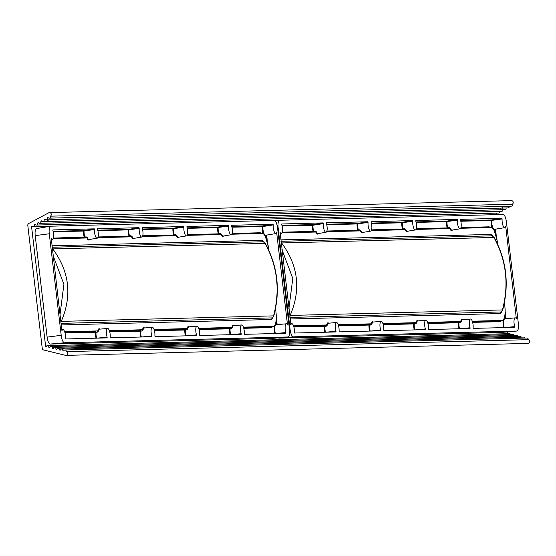 <?xml version="1.0" encoding="UTF-8"?>
<svg xmlns="http://www.w3.org/2000/svg" width="556" height="556" viewBox="0 0 556 556"><rect width="100%" height="100%" fill="white"/><g stroke="black" fill="none" stroke-linecap="round" stroke-linejoin="round"><path stroke-width="0.83" d="M38.732 222.949L37.655 222.977A1.425 1.348 88.5 0 1 36.494 225.048A1.425 1.348 88.5 0 1 35.25 224.27L34.458 224.694L35.535 224.666M37.655 222.977L38.447 222.553A1.418 1.341 88.5 0 0 39.684 223.331L501.637 211.35A1.418 1.341 88.5 0 0 502.916 209.681M46.732 345.929L45.578 345.964A0.91 0.862 88.5 0 0 46.238 346.735A1.425 1.348 88.5 0 1 47.517 345.637A1.425 1.348 88.5 0 1 48.872 347.382L49.741 347.597A1.425 1.348 88.5 0 1 51.02 346.492A1.425 1.348 88.5 0 1 52.375 348.244L53.237 348.452A1.418 1.341 88.5 0 1 54.509 347.361A1.418 1.341 88.5 0 1 55.857 349.099L56.74 349.314A1.418 1.341 88.5 0 1 58.012 348.216A1.418 1.341 88.5 0 1 59.353 349.953L60.236 350.169A1.418 1.341 88.5 0 1 61.507 349.078A1.418 1.341 88.5 0 1 62.856 350.808L63.738 351.031A1.355 1.286 88.5 0 1 64.955 349.981A1.355 1.286 88.5 0 1 66.247 351.642A1.897 1.793 88.5 0 1 65.893 355.381A1.897 1.793 88.5 0 1 65.441 355.333L43.618 349.981A1.877 1.779 -91.5 0 1 42.249 348.376L27.8 225.395A1.877 1.779 -91.5 0 1 28.759 223.498L48.699 212.802A1.897 1.793 88.5 0 1 51.256 214.032A1.897 1.793 88.5 0 1 50.332 216.18A1.355 1.286 88.5 0 1 49.22 218.154A1.355 1.286 88.5 0 1 48.038 217.41L47.232 217.841L48.337 217.813M45.133 219.53L44.035 219.557A1.418 1.341 88.5 0 1 42.875 221.615A1.418 1.341 88.5 0 1 41.644 220.836L40.838 221.274L41.936 221.246M44.035 219.557L44.841 219.127A1.418 1.341 88.5 0 0 46.072 219.898L508.031 207.916A1.418 1.341 88.5 0 0 509.31 206.22M34.458 224.694A1.425 1.348 88.5 0 1 33.297 226.758A1.425 1.348 88.5 0 1 32.053 225.979A0.91 0.862 88.5 0 0 31.595 226.904L45.578 345.964M496.543 213.115A1.425 1.348 88.5 0 1 495.75 214.665M527.394 343.351A1.897 1.793 -91.5 0 0 529.583 341.697A1.897 1.793 -91.5 0 0 528.2 339.66A1.355 1.286 88.5 0 0 526.907 337.999L64.955 349.981M61.507 349.078L523.46 337.096A1.418 1.341 88.5 0 1 524.767 338.055M516.246 337.284L515.551 336.526L519.964 336.234A1.418 1.341 88.5 0 1 521.257 337.151M54.509 347.361L516.468 335.379A1.418 1.341 88.5 0 1 517.754 336.297M51.02 346.492L512.973 334.517A1.425 1.348 88.5 0 1 514.272 335.435M47.517 345.637L509.477 333.656A1.425 1.348 88.5 0 1 510.769 334.573M507.503 333.704L507.287 331.897M499.74 211.398A1.425 1.348 88.5 0 1 498.447 213.066L36.494 225.048M506.113 207.965A1.418 1.341 88.5 0 1 504.834 209.633L501.109 209.73M50.332 216.18L512.284 204.198A1.355 1.286 88.5 0 1 511.179 206.172L49.22 218.154M512.284 204.198A1.897 1.793 -91.5 0 0 511.423 200.619L49.463 212.6M48.872 347.382L49.811 347.361M52.375 348.244L53.313 348.216M62.856 350.808L63.815 350.787M55.857 349.099L56.816 349.071M59.353 349.953L60.312 349.926M47.232 217.841A1.418 1.341 88.5 0 1 46.072 219.898M40.838 221.274A1.418 1.341 88.5 0 1 39.684 223.331M502.283 207.673L502.061 209.376L500.407 209.584M499.761 209.758L500.622 209.417L501.019 207.708M49.011 219.432L48.782 221.135L47.128 221.337M46.482 221.517L47.343 221.17L47.74 219.46M516.267 336.331L517.587 337.249M515.551 336.526L514.856 336.373M62.286 348.285L63.718 348.244L64.308 349.001M62.967 349.036L61.577 348.125M66.247 351.642L528.2 339.66M502.589 332.328A7.047 2.238 -97.3 0 1 502.548 332.328A7.047 2.238 -97.3 0 1 502.499 332.335L279.07 338.124A7.047 2.238 -97.3 0 1 278.375 337.839M289.481 329.451L290.079 329.374A7.575 2.405 82.7 0 0 293.38 336.832L516.809 331.035A7.575 2.405 82.7 0 0 516.865 331.035A7.575 2.405 82.7 0 0 518.345 323.453L506.419 221.927A7.575 2.405 82.7 0 0 503.117 214.47L279.689 220.266A7.575 2.405 82.7 0 0 279.585 220.273A7.575 2.405 82.7 0 0 278.153 227.849L277.555 227.925M290.079 329.374L278.153 227.849M505.321 227.175L505.814 227.077L516.357 318.748A5.685 1.807 82.7 0 0 515.224 317.865A5.685 1.807 82.7 0 0 514.008 320.902A5.685 1.807 82.7 0 0 514.766 326.615L514.724 327.317L473.316 328.394L473.114 327.699A5.685 1.807 82.7 0 0 472.496 321.882A5.685 1.807 82.7 0 0 470.536 319.019A5.685 1.807 82.7 0 0 469.327 322.063A5.685 1.807 82.7 0 0 470.077 327.776L470.042 328.478L428.634 329.548L428.433 328.86A5.685 1.807 82.7 0 0 427.814 323.036A5.685 1.807 82.7 0 0 425.847 320.18A5.685 1.807 82.7 0 0 424.638 323.224A5.685 1.807 82.7 0 0 425.396 328.937L425.354 329.638L383.946 330.709L383.744 330.014A5.685 1.807 82.7 0 0 383.126 324.197A5.685 1.807 82.7 0 0 381.166 321.34A5.685 1.807 82.7 0 0 379.95 324.384A5.685 1.807 82.7 0 0 380.707 330.097L380.665 330.792L339.257 331.869L339.056 331.174A5.685 1.807 82.7 0 0 338.437 325.357A5.685 1.807 82.7 0 0 336.477 322.501A5.685 1.807 82.7 0 0 335.268 325.538A5.685 1.807 82.7 0 0 336.019 331.251L335.984 331.953L294.576 333.03L294.367 332.335A5.685 1.807 82.7 0 0 293.756 326.518A5.685 1.807 82.7 0 0 291.789 323.655A5.685 1.807 82.7 0 0 290.955 324.579L280.148 232.575A5.685 1.807 82.7 0 0 281.308 233.437A5.685 1.807 82.7 0 0 282.483 230.337A5.685 1.807 82.7 0 0 281.725 224.687L281.767 223.985L323.175 222.907L323.377 223.602A5.685 1.807 82.7 0 0 324.009 229.482A5.685 1.807 82.7 0 0 325.997 232.276A5.685 1.807 82.7 0 0 327.171 229.176A5.685 1.807 82.7 0 0 326.414 223.526L326.448 222.824L367.857 221.754L368.058 222.449A5.685 1.807 82.7 0 0 368.697 228.321A5.685 1.807 82.7 0 0 370.685 231.115A5.685 1.807 82.7 0 0 371.853 228.023A5.685 1.807 82.7 0 0 371.095 222.365L371.137 221.663L412.545 220.593L412.747 221.288A5.685 1.807 82.7 0 0 413.379 227.161A5.685 1.807 82.7 0 0 415.367 229.955A5.685 1.807 82.7 0 0 416.541 226.862A5.685 1.807 82.7 0 0 415.784 221.205L415.825 220.51L457.234 219.432L457.435 220.127A5.685 1.807 82.7 0 0 458.068 226A5.685 1.807 82.7 0 0 460.055 228.801A5.685 1.807 82.7 0 0 461.23 225.701A5.685 1.807 82.7 0 0 460.472 220.051L460.507 219.349L501.915 218.272L502.117 218.967A5.685 1.807 82.7 0 0 502.756 224.846A5.685 1.807 82.7 0 0 504.744 227.64A5.685 1.807 82.7 0 0 505.543 226.709L505.814 227.077L505.543 226.709M279.967 232.957L279.981 232.603M290.802 324.586L290.684 324.204M516.107 318.393L516.538 318.366L516.357 318.748M282.059 225.896L312.938 225.263A6.06 1.925 82.7 0 0 313.681 231.094L313.702 231.685M323.175 222.907L312.729 224.61A0.452 0.431 88.5 0 0 312.368 225.11A6.519 2.071 82.7 0 0 313.174 231.379L282.114 232.505L315.071 231.65L315.766 232.04L281.92 232.922M323.377 223.602L312.938 225.263L312.729 224.61L281.941 225.409M367.857 221.754L357.418 223.449L357.619 224.103A6.06 1.925 82.7 0 0 358.37 229.934L358.391 230.525M412.545 220.593L402.099 222.289L402.308 222.942A6.06 1.925 82.7 0 0 403.058 228.773L403.079 229.364M457.234 219.432L446.788 221.128L446.996 221.781A6.06 1.925 82.7 0 0 447.74 227.612L447.761 228.21M501.915 218.272L491.476 219.974L491.678 220.628A6.06 1.925 82.7 0 0 494.513 229.329L504.744 227.64M325.503 332.238L336.019 331.251M293.888 327.011L324.878 326.4L326.302 326.177L327.241 325.225L326.685 324.982A6.436 2.043 -97.3 0 1 328.714 323.203M324.912 332.245A6.519 2.071 82.7 0 1 324.315 326.226A0.452 0.431 88.5 0 1 324.676 325.719L326.685 324.982L293.533 325.844M326.302 326.177L326.094 325.489L293.693 326.33M459.555 328.749A6.06 1.925 -97.3 0 1 458.936 322.925L458.735 322.244L460.743 321.507A6.436 2.043 -97.3 0 1 462.773 319.728M425.396 328.937L414.873 329.916A6.06 1.925 -97.3 0 1 414.255 324.085L414.046 323.404L416.062 322.661A6.436 2.043 -97.3 0 1 418.084 320.881M380.707 330.097L370.192 331.077A6.06 1.925 -97.3 0 1 369.566 325.239L369.365 324.565L371.373 323.821A6.436 2.043 -97.3 0 1 373.396 322.042M282.219 232.186L313.174 231.379A0.452 0.431 -91.5 0 0 313.348 231.692M325.997 232.276L317.983 233.603A5.984 1.897 -97.3 0 1 316.253 231.685L315.113 230.962M326.747 224.742L357.056 223.95A0.452 0.431 88.5 0 1 357.418 223.449L326.622 224.249M370.685 231.115L362.672 232.443A5.984 1.897 -97.3 0 1 360.941 230.525L359.802 229.802L357.862 230.219A6.519 2.071 82.7 0 1 357.056 223.95L368.058 222.449M326.9 231.025L357.862 230.219A0.452 0.431 -91.5 0 0 358.036 230.538M359.802 229.802L359.76 230.49L326.796 231.345L359.76 230.49L360.455 230.886L326.608 231.762M360.941 230.525L360.455 230.886A6.436 2.043 -97.3 0 0 362.992 232.387M371.436 223.581L401.745 222.796A0.452 0.431 88.5 0 1 402.099 222.289L371.311 223.088M415.367 229.955L407.353 231.282A5.984 1.897 -97.3 0 1 405.623 229.364L404.49 228.641L402.544 229.065A6.519 2.071 82.7 0 1 401.745 222.796L412.747 221.288M371.589 229.864L402.544 229.065A0.452 0.431 -91.5 0 0 402.725 229.378M404.49 228.641L404.448 229.329L371.484 230.184L404.448 229.329L405.143 229.725L371.29 230.601M405.623 229.364L405.143 229.725A6.436 2.043 -97.3 0 0 407.673 231.233M416.117 222.421L446.426 221.635A0.452 0.431 88.5 0 1 446.788 221.128L415.999 221.927M460.055 228.801L452.042 230.121A5.984 1.897 -97.3 0 1 450.311 228.21L449.172 227.48L447.232 227.904A6.519 2.071 82.7 0 1 446.426 221.635L457.435 220.127M416.277 228.704L447.232 227.904A0.452 0.431 -91.5 0 0 447.406 228.217M449.172 227.48L449.13 228.175L416.173 229.03L449.158 228.175L449.825 228.565L415.978 229.44M450.311 228.21L449.825 228.565A6.436 2.043 -97.3 0 0 452.362 230.073M460.806 221.26L491.115 220.475A0.452 0.431 88.5 0 1 491.476 219.974L460.681 220.774M492.262 227.703A6.519 2.071 82.7 0 1 491.115 220.475L502.117 218.967M427.814 323.05L458.735 322.244A0.452 0.431 -91.5 0 0 458.373 322.751L460.361 322.695L461.299 321.75L460.743 321.507L427.592 322.362M459.562 328.756L470.077 327.776M504.25 327.602L514.766 326.615M383.126 324.204L414.046 323.404A0.452 0.431 -91.5 0 0 413.685 323.905L415.673 323.856L416.611 322.911L416.062 322.661L382.903 323.522M415.673 323.856L415.471 323.175L383.07 324.016M338.444 325.364L369.365 324.565A0.452 0.431 -91.5 0 0 369.003 325.065L370.984 325.017L371.929 324.072L371.373 323.821L338.215 324.683M370.984 325.017L370.782 324.329L338.382 325.17M492.79 236.098L491.33 234.41A1.877 1.779 -91.5 0 0 492.234 235.82L493.916 237.454C506.321 260.187 509.157 284.345 502.429 309.935L501.498 311.798M290.079 319.005L500.629 313.549L501.727 311.541M500.629 313.549A1.877 1.779 88.5 0 1 501.178 311.951L289.891 317.427M492.866 236.279L492.234 235.82L280.947 241.304M289.752 316.232L290.135 315.44C301.157 289.745 298.322 265.587 281.621 242.965L281.065 242.284M288.877 308.788L292.79 278.354L281.92 249.554M316.253 231.685L315.766 232.04A6.436 2.043 -97.3 0 0 318.303 233.548M460.361 322.695L460.153 322.014L427.759 322.855M273.719 338.263A7.047 2.238 -97.3 0 1 273.677 338.263A7.047 2.238 -97.3 0 1 273.628 338.27L50.2 344.067A7.047 2.238 -97.3 0 1 47.128 337.124L35.202 235.605A7.047 2.238 -97.3 0 1 36.529 228.558A7.047 2.238 -97.3 0 1 36.627 228.551L50.61 226.236M287.938 336.971A7.575 2.405 82.7 0 0 287.994 336.971A7.575 2.405 82.7 0 0 289.474 329.388L277.548 227.863A7.575 2.405 82.7 0 0 274.247 220.405L50.818 226.202A7.575 2.405 82.7 0 0 50.714 226.216A7.575 2.405 82.7 0 0 49.282 233.784L61.209 335.31A7.575 2.405 82.7 0 0 64.51 342.767L287.938 336.971L273.628 338.27M61.82 330.16L51.27 238.489A5.685 1.807 82.7 0 0 52.452 239.372A5.685 1.807 82.7 0 0 53.619 236.272A5.685 1.807 82.7 0 0 52.862 230.622L52.903 229.92L94.311 228.843L94.513 229.538A5.685 1.807 82.7 0 0 95.145 235.417A5.685 1.807 82.7 0 0 97.133 238.211A5.685 1.807 82.7 0 0 98.308 235.118A5.685 1.807 82.7 0 0 97.55 229.461L97.592 228.759L138.993 227.689L139.202 228.384A5.685 1.807 82.7 0 0 139.834 234.257A5.685 1.807 82.7 0 0 141.822 237.051A5.685 1.807 82.7 0 0 142.996 233.958A5.685 1.807 82.7 0 0 142.239 228.301L142.273 227.599L183.682 226.528L183.883 227.223A5.685 1.807 82.7 0 0 184.522 233.096A5.685 1.807 82.7 0 0 186.51 235.89A5.685 1.807 82.7 0 0 187.678 232.797A5.685 1.807 82.7 0 0 186.92 227.14L186.962 226.445L228.37 225.368L228.572 226.063A5.685 1.807 82.7 0 0 229.204 231.935A5.685 1.807 82.7 0 0 231.192 234.736A5.685 1.807 82.7 0 0 232.366 231.637A5.685 1.807 82.7 0 0 231.609 225.986L231.65 225.284L273.059 224.207L273.26 224.902A5.685 1.807 82.7 0 0 273.893 230.782A5.685 1.807 82.7 0 0 275.88 233.576A5.685 1.807 82.7 0 0 276.673 232.658L287.487 324.669A5.685 1.807 82.7 0 0 286.361 323.8A5.685 1.807 82.7 0 0 285.152 326.838A5.685 1.807 82.7 0 0 285.902 332.551L285.867 333.252L244.459 334.33L244.258 333.635A5.685 1.807 82.7 0 0 243.639 327.818A5.685 1.807 82.7 0 0 241.672 324.954A5.685 1.807 82.7 0 0 240.463 327.998A5.685 1.807 82.7 0 0 241.221 333.711L241.179 334.413L199.771 335.49L199.569 334.795A5.685 1.807 82.7 0 0 198.951 328.971A5.685 1.807 82.7 0 0 196.991 326.115A5.685 1.807 82.7 0 0 195.775 329.159A5.685 1.807 82.7 0 0 196.532 334.872L196.49 335.574L155.082 336.644L154.881 335.949A5.685 1.807 82.7 0 0 154.262 330.132A5.685 1.807 82.7 0 0 152.302 327.275A5.685 1.807 82.7 0 0 151.093 330.32A5.685 1.807 82.7 0 0 151.844 336.032L151.809 336.734L110.401 337.805L110.192 337.11A5.685 1.807 82.7 0 0 109.581 331.293A5.685 1.807 82.7 0 0 107.614 328.436A5.685 1.807 82.7 0 0 106.404 331.48A5.685 1.807 82.7 0 0 107.162 337.193L107.12 337.888L65.712 338.965L65.511 338.27A5.685 1.807 82.7 0 0 64.892 332.453A5.685 1.807 82.7 0 0 62.932 329.59A5.685 1.807 82.7 0 0 62.084 330.528L61.82 330.16L61.931 330.542M287.23 324.308L287.66 324.28L287.487 324.669M276.673 232.658L276.944 233.034L276.443 233.131M51.096 238.871L51.103 238.524M275.387 333.537L285.902 332.551M273.26 224.902L262.821 226.563A6.06 1.925 82.7 0 0 265.657 235.264L275.88 233.576M231.942 227.195L262.821 226.563L262.613 225.91A0.452 0.431 88.5 0 0 262.251 226.41A6.519 2.071 82.7 0 0 263.398 233.645M273.059 224.207L262.613 225.91L231.824 226.709M94.311 228.843L83.866 230.545L84.074 231.199A6.06 1.925 82.7 0 0 84.825 237.03L84.839 237.62M138.993 227.689L128.554 229.385A0.452 0.431 -91.5 0 0 128.193 229.892L97.884 230.677M183.682 226.528L173.243 228.224A0.452 0.431 -91.5 0 0 172.881 228.731L142.572 229.517M228.37 225.368L217.924 227.07A0.452 0.431 -91.5 0 0 217.57 227.571L187.261 228.356M228.572 226.063L217.57 227.571A6.519 2.071 -97.3 0 0 218.369 233.84L218.883 233.555A6.06 1.925 -97.3 0 1 218.133 227.717L217.924 227.07L187.136 227.863M231.192 234.736L223.178 236.064A5.984 1.897 -97.3 0 1 221.448 234.145L220.315 233.416L218.883 233.555L218.904 234.145M199.09 329.472L230.08 328.86L231.498 328.631L232.436 327.686L231.88 327.442A6.436 2.043 -97.3 0 1 233.909 325.663M230.114 334.698A6.519 2.071 82.7 0 1 229.51 328.686A0.452 0.431 88.5 0 1 229.871 328.179L230.08 328.86A6.06 1.925 82.7 0 0 230.691 334.67L241.221 333.711M154.401 330.632L185.391 330.021L186.809 329.791L187.754 328.846L187.198 328.596A6.436 2.043 -97.3 0 1 189.221 326.817M186.017 335.852L196.532 334.872M186.809 329.791L186.607 329.11L187.198 328.596L154.04 329.458M185.426 335.859A6.519 2.071 82.7 0 1 184.828 329.84A0.452 0.431 88.5 0 1 185.19 329.34L154.207 329.951M109.713 331.793L140.703 331.174L142.127 330.952L143.066 330.007L142.51 329.757A6.436 2.043 -97.3 0 1 144.539 327.977M141.328 337.012L151.844 336.032M142.127 330.952L141.919 330.264L142.51 329.757L109.358 330.618M140.737 337.019A6.519 2.071 82.7 0 1 140.14 331.001A0.452 0.431 88.5 0 1 140.501 330.5L109.518 331.105M65.031 332.947L96.021 332.335L97.439 332.113L98.377 331.161L97.821 330.917A6.436 2.043 -97.3 0 1 99.851 329.138M96.64 338.173L107.162 337.193M97.439 332.113L97.237 331.425L97.821 330.917L64.67 331.779M96.056 338.18A6.519 2.071 82.7 0 1 95.451 332.161A0.452 0.431 88.5 0 1 95.813 331.654L64.837 332.266M53.195 231.831L83.511 231.046A6.519 2.071 82.7 0 0 84.31 237.315A0.452 0.431 -91.5 0 0 84.491 237.627M53.355 238.121L86.256 236.898L86.215 237.586L53.251 238.441L86.215 237.586L86.91 237.975L53.056 238.858M97.133 238.211L89.12 239.539A5.984 1.897 -97.3 0 1 87.389 237.62L86.256 236.898M94.513 229.538L83.511 231.046A0.452 0.431 88.5 0 1 83.866 230.545L53.077 231.345M139.202 228.384L128.193 229.892A6.519 2.071 -97.3 0 0 128.999 236.154L129.506 235.869A6.06 1.925 -97.3 0 1 128.763 230.038L128.554 229.385L97.766 230.184M141.822 237.051L133.808 238.378A5.984 1.897 -97.3 0 1 132.078 236.46L130.938 235.737L129.506 235.869L129.527 236.46M129.173 236.474A0.452 0.431 88.5 0 1 128.999 236.154L98.044 236.96M130.938 235.737L130.896 236.425L97.932 237.28L130.896 236.425L131.591 236.821L97.745 237.697M132.078 236.46L131.591 236.821A6.436 2.043 -97.3 0 0 134.128 238.322M183.883 227.223L172.881 228.731A6.519 2.071 -97.3 0 0 173.687 235L174.195 234.708A6.06 1.925 -97.3 0 1 173.444 228.877L173.243 228.224L142.447 229.023M186.51 235.89L178.497 237.217A5.984 1.897 -97.3 0 1 176.766 235.306L175.626 234.576L174.195 234.708L174.216 235.306M173.861 235.313A0.452 0.431 88.5 0 1 173.687 235L142.725 235.8M175.626 234.576L175.585 235.271L142.621 236.126L175.613 235.264L176.28 235.661L142.433 236.536M176.766 235.306L176.28 235.661A6.436 2.043 -97.3 0 0 178.817 237.169M218.55 234.152A0.452 0.431 88.5 0 1 218.369 233.84L187.414 234.639M220.315 233.416L220.273 234.111L187.309 234.966L220.273 234.111L220.968 234.5L187.115 235.383M221.448 234.145L220.968 234.5A6.436 2.043 -97.3 0 0 223.498 236.008M263.919 242.034L262.46 240.345A1.877 1.779 -91.5 0 0 263.363 241.763L265.045 243.389C277.444 266.095 280.28 290.253 273.559 315.871L272.572 317.782M61.202 324.94L271.759 319.485L272.857 317.476M263.996 242.214L263.363 241.763L52.076 247.239M271.759 319.485A1.877 1.779 88.5 0 1 272.301 317.886L61.021 323.37M60.006 314.724L63.912 284.276L53.042 255.489M60.882 322.167L61.264 321.375C72.287 295.646 69.444 271.488 52.751 248.9L52.194 248.226M198.951 328.985L229.871 328.179L231.88 327.442L198.728 328.297M231.498 328.631L231.296 327.95L198.895 328.791M87.389 237.62L86.91 237.975A6.436 2.043 -97.3 0 0 89.44 239.483M278.195 220.503L274.824 220.593M49.324 226.445L31.595 226.904M279.48 220.301L275.276 220.996M279.07 338.124L293.38 336.832M516.809 331.035L502.499 332.335M495.507 229.169L496.334 236.251M505.175 311.464L506.023 318.699M494.951 229.26L495.396 233.04M504.987 314.71L505.467 318.748M493.971 229.836A6.519 2.071 82.7 0 0 494.84 229.28M505.23 318.769A6.519 2.071 82.7 0 0 504.132 318.505M503.305 319.999A6.519 2.071 82.7 0 0 503.66 327.602M472.635 322.376L499.913 321.674A14.956 4.747 82.7 0 0 501.192 321.027M489.794 227.119A14.956 4.747 82.7 0 0 488.773 226.827L460.959 227.55M458.971 328.763A6.519 2.071 -97.3 0 1 458.373 322.751L427.946 323.536M414.289 329.923A6.519 2.071 -97.3 0 1 413.685 323.905L383.265 324.697M369.601 331.084A6.519 2.071 -97.3 0 1 369.003 325.065L338.576 325.858M327.241 325.225A5.984 1.897 -97.3 0 1 328.387 323.231L336.477 322.501M293.756 326.525L324.676 325.719L324.878 326.4A6.06 1.925 82.7 0 0 325.496 332.21M472.503 321.889L501.665 320.937A14.449 4.587 82.7 0 0 501.866 320.916A14.449 4.587 82.7 0 0 503.43 319.589M472.44 321.695L501.665 320.937A0.452 0.431 88.5 0 0 502.026 320.437A13.99 4.441 82.7 0 0 504.855 306.425L504.431 302.791M499.913 321.674A0.452 0.431 88.5 0 1 500.275 321.166A14.498 4.601 82.7 0 0 500.476 321.146A14.498 4.601 82.7 0 0 500.678 321.104M461.299 321.75A5.984 1.897 -97.3 0 1 462.446 319.756L470.536 319.019M515.224 317.865L504.897 318.796A6.06 1.925 82.7 0 0 504.236 327.574M416.611 322.911A5.984 1.897 -97.3 0 1 417.758 320.916L425.847 320.18M371.929 324.072A5.984 1.897 -97.3 0 1 373.076 322.07L381.166 321.34M497.509 243.862L497.203 241.269A13.99 4.441 82.7 0 0 491.108 227.494L460.667 228.287M472.273 321.208L502.026 320.437M491.33 234.41L280.78 239.872M501.442 311.846L502.819 309.456C509.31 284.206 506.495 260.34 494.388 237.864A4.726 2.022 150.2 0 0 493.916 237.454L281.621 242.965A4.726 0.382 -38.5 0 1 281.197 243.438M502.812 309.463A4.726 1.772 -164.2 0 1 502.429 309.928L290.135 315.44A4.726 0.625 25.3 0 0 289.606 314.988M490.642 227.098L460.854 227.87L490.67 227.098A0.452 0.431 -91.5 0 0 490.642 227.098M492.401 227.995A14.449 4.587 82.7 0 0 490.719 227.098M504.855 306.425L504.445 302.721M491.108 227.494A0.452 0.431 -91.5 0 0 490.67 227.098C492.303 225.131 494.486 229.857 497.224 241.269L497.537 243.931M50.2 344.067L64.51 342.767M47.128 337.124L61.209 335.31M49.282 233.784L35.202 235.605M243.771 328.311L271.043 327.609A14.956 4.747 82.7 0 0 272.322 326.963M260.924 233.054A14.956 4.747 82.7 0 0 259.902 232.762L232.102 233.485M265.101 235.772A6.519 2.071 82.7 0 0 265.983 235.216M266.081 235.195L266.526 238.976M276.117 320.645L276.596 324.683M276.367 324.704A6.519 2.071 82.7 0 0 275.255 324.447M274.449 325.913A6.519 2.071 82.7 0 0 274.796 333.544M286.361 323.8L276.04 324.732A6.06 1.925 82.7 0 0 275.38 333.51M266.637 235.105L267.464 242.187M276.304 317.4L277.152 324.635M261.772 233.034L231.998 233.805L261.8 233.034A0.452 0.431 -91.5 0 0 261.772 233.034M271.043 327.609A0.452 0.431 88.5 0 1 271.404 327.102A14.498 4.601 82.7 0 0 271.606 327.081A14.498 4.601 82.7 0 0 271.801 327.039M243.639 327.825L272.794 326.872A14.449 4.587 82.7 0 0 272.996 326.852A14.449 4.587 82.7 0 0 274.56 325.524M232.436 327.686A5.984 1.897 -97.3 0 1 233.583 325.691L241.672 324.954M187.754 328.846A5.984 1.897 -97.3 0 1 188.901 326.852L196.991 326.115M154.269 330.139L185.19 329.34L185.391 330.021A6.06 1.925 82.7 0 0 186.003 335.824M143.066 330.007A5.984 1.897 -97.3 0 1 144.212 328.005L152.302 327.275M109.581 331.3L140.501 330.5L140.703 331.174A6.06 1.925 82.7 0 0 141.321 336.985M98.377 331.161A5.984 1.897 -97.3 0 1 99.524 329.166L107.614 328.436M64.892 332.46L95.813 331.654L96.021 332.335A6.06 1.925 82.7 0 0 96.633 338.145M268.638 249.797L268.353 247.211A13.99 4.441 82.7 0 0 262.237 233.43L231.803 234.222M262.237 233.43A0.452 0.431 -91.5 0 0 261.8 233.034C263.433 231.067 265.615 235.793 268.353 247.211L268.666 249.866M263.523 233.93A14.449 4.587 82.7 0 0 261.848 233.034M243.417 327.143L273.156 326.372A13.99 4.441 82.7 0 0 275.984 312.361L275.561 308.726M262.46 240.345L51.91 245.808M60.736 320.923A4.726 0.625 25.3 0 1 61.264 321.375L273.559 315.871A4.726 1.772 -164.2 0 0 273.941 315.398L272.621 317.733M52.327 249.38A4.726 0.382 -38.5 0 0 52.751 248.9L265.045 243.389A4.726 2.022 150.2 0 1 265.511 243.799L263.572 241.804M275.984 312.361L275.574 308.656M243.577 327.63L272.794 326.872A0.452 0.431 88.5 0 0 273.156 326.372M33.297 226.758L50.019 226.327M274.657 220.503L278.89 220.391M47.83 221.483L499.879 209.758M42.875 221.615L46.6 221.517M62.995 348.091L514.981 336.366M58.012 348.216L61.702 348.119M527.846 343.399L65.893 355.381M275.269 220.989L279.585 220.273M502.548 332.328L516.865 331.035M281.308 233.437L280.05 233.645M291.789 323.655L290.635 323.766M492.442 235.869L494.388 237.864M504.883 306.425C505.571 315.245 504.563 320.075 501.866 320.916L500.476 321.146M273.677 338.263L287.994 336.971M36.529 228.558L50.714 226.216M62.932 329.59L61.765 329.701M52.452 239.372L51.18 239.58M265.518 243.799C277.625 266.275 280.439 290.142 273.948 315.391M276.012 312.361C276.7 321.18 275.693 326.011 272.996 326.852L271.606 327.081"/></g></svg>
